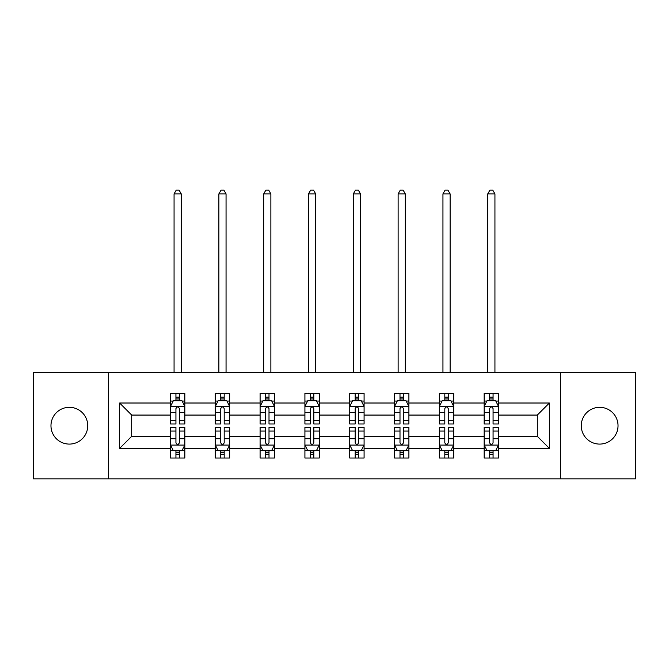 <?xml version="1.0" encoding="UTF-8"?>
<svg xmlns="http://www.w3.org/2000/svg" width="669" height="669" viewBox="0 0 669 669"><rect width="100%" height="100%" fill="white"/><g stroke="black" fill="none" stroke-linecap="round" stroke-linejoin="round"><path stroke-width="1" d="M599.641 407.321A18.381 18.381 0 0 0 581.261 425.701A18.381 18.381 0 0 0 599.641 444.091A18.381 18.381 0 0 0 618.031 425.701A18.381 18.381 0 0 0 599.641 407.321M69.359 407.321A18.381 18.381 0 0 0 50.969 425.701A18.381 18.381 0 0 0 69.359 444.091A18.381 18.381 0 0 0 87.739 425.701A18.381 18.381 0 0 0 69.359 407.321M560.43 478.845L635.55 478.845L635.55 372.566L560.43 372.566L560.43 478.845L108.57 478.845L108.57 372.566L33.45 372.566L33.45 478.845L108.57 478.845M498.53 448.397L498.53 436.33L537.307 436.33L549.374 448.397L498.53 448.397L498.53 458.022L493.07 458.022L493.07 450.697M560.43 372.566L108.57 372.566M484.164 448.397L453.716 448.397L453.716 436.33L484.164 436.33L484.164 458.022L498.53 458.022L498.53 450.354L495.829 450.354M453.716 448.397L453.716 458.022L448.255 458.022L448.255 450.697M439.349 448.397L408.901 448.397L408.901 436.33L439.349 436.33L439.349 458.022L453.716 458.022L453.716 450.354L451.015 450.354M408.901 448.397L408.901 458.022L403.44 458.022L403.44 450.697M394.534 448.397L364.087 448.397L364.087 436.33L394.534 436.33L394.534 458.022L408.901 458.022L408.901 450.354L406.2 450.354M364.087 448.397L364.087 458.022L358.626 458.022L358.626 450.697M349.728 448.397L319.272 448.397L319.272 436.33L349.728 436.33L349.728 458.022L364.087 458.022L364.087 450.354L361.385 450.354M319.272 448.397L319.272 458.022L313.82 458.022L313.82 450.697M304.913 448.397L274.466 448.397L274.466 436.33L304.913 436.33L304.913 458.022L319.272 458.022L319.272 450.354L316.571 450.354M274.466 448.397L274.466 458.022L269.005 458.022L269.005 450.697M260.099 448.397L229.651 448.397L229.651 436.33L260.099 436.33L260.099 458.022L274.466 458.022L274.466 450.354L271.765 450.354M229.651 448.397L229.651 458.022L224.19 458.022L224.19 450.697M215.284 448.397L184.836 448.397L184.836 436.33L215.284 436.33L215.284 458.022L229.651 458.022L229.651 450.354L226.95 450.354M184.836 448.397L184.836 458.022L179.376 458.022L179.376 450.697M170.47 448.397L119.626 448.397L119.626 403.014L170.47 403.014L170.47 415.073L131.693 415.073L131.693 436.33L170.47 436.33L170.47 458.022L184.836 458.022L184.836 450.354L182.135 450.354M173.171 401.057L170.47 401.057L170.47 393.389L170.47 403.014M175.93 400.714L175.93 393.389L170.47 393.389L184.836 393.389L184.836 403.014L215.284 403.014L215.284 393.389L229.651 393.389L229.651 403.014L260.099 403.014L260.099 393.389L274.466 393.389L274.466 403.014L304.913 403.014L304.913 393.389L319.272 393.389L319.272 403.014L349.728 403.014L349.728 393.389L364.087 393.389L364.087 403.014L394.534 403.014L394.534 393.389L408.901 393.389L408.901 403.014L439.349 403.014L439.349 393.389L453.716 393.389L453.716 403.014L484.164 403.014L484.164 393.389L498.53 393.389L498.53 403.014L549.374 403.014L549.374 448.397M484.164 403.014L484.164 415.073L453.716 415.073L453.716 403.014M439.349 403.014L439.349 415.073L408.901 415.073L408.901 403.014M394.534 403.014L394.534 415.073L364.087 415.073L364.087 403.014M349.728 403.014L349.728 415.073L319.272 415.073L319.272 403.014M304.913 403.014L304.913 415.073L274.466 415.073L274.466 403.014M260.099 403.014L260.099 415.073L229.651 415.073L229.651 403.014M215.284 403.014L215.284 415.073L184.836 415.073L184.836 403.014M119.626 403.014L131.693 415.073M537.307 436.33L537.307 415.073L498.53 415.073L498.53 403.014M489.624 400.572L493.07 400.572M444.81 400.572L448.255 400.572M399.995 400.572L403.44 400.572M355.18 400.572L358.626 400.572M310.374 400.572L313.82 400.572M265.56 400.572L269.005 400.572M220.745 400.572L224.19 400.572M175.93 400.572L179.376 400.572M175.93 450.839L179.376 450.839M220.745 450.839L224.19 450.839M265.56 450.839L269.005 450.839M310.374 450.839L313.82 450.839M355.18 450.839L358.626 450.839M399.995 450.839L403.44 450.839M444.81 450.839L448.255 450.839M489.624 450.839L493.07 450.839M131.693 436.33L119.626 448.397M549.374 403.014L537.307 415.073M179.376 397.127L175.93 397.127M170.47 420.383L170.47 423.979L175.93 423.979L175.93 420.383L170.47 420.383L170.47 415.073M184.836 415.073L184.836 423.979L179.376 423.979L179.376 408.617C178.23 406.401 177.084 406.401 175.93 408.617L175.93 420.383M182.135 401.057L184.836 401.057L184.836 393.389L179.376 393.389L179.376 400.714M184.836 406.459L181.968 400.714L173.346 400.714L170.47 406.459M181.249 372.566L181.249 193.885L174.065 193.885L174.065 372.566M174.065 193.885L176.223 190.155L179.091 190.155L181.249 193.885M175.93 454.284L179.376 454.284M184.836 431.028L184.836 427.432L179.376 427.432L179.376 431.028L184.836 431.028L184.836 436.33M170.47 436.33L170.47 427.432L175.93 427.432L175.93 442.794C177.076 445.01 178.23 445.01 179.376 442.794L179.376 431.028M173.171 450.354L170.47 450.354L170.47 458.022L175.93 458.022L175.93 450.697M170.47 444.952L173.346 450.697L181.968 450.697L184.836 444.952M224.19 397.127L220.745 397.127M217.985 401.057L215.284 401.057L215.284 393.389L220.745 393.389L220.745 400.714M215.284 420.383L215.284 423.979L220.745 423.979L220.745 420.383L215.284 420.383L215.284 415.073M229.651 415.073L229.651 423.979L224.19 423.979L224.19 408.617C223.045 406.401 221.899 406.401 220.745 408.617L220.745 420.383M226.95 401.057L229.651 401.057L229.651 393.389L224.19 393.389L224.19 400.714M229.651 406.459L226.774 400.714L218.161 400.714L215.284 406.459M226.055 372.566L226.055 193.885L218.88 193.885L218.88 372.566M218.88 193.885L221.029 190.155L223.906 190.155L226.055 193.885M269.005 397.127L265.56 397.127M262.8 401.057L260.099 401.057L260.099 393.389L265.56 393.389L265.56 400.714M260.099 420.383L260.099 423.979L265.56 423.979L265.56 420.383L260.099 420.383L260.099 415.073M274.466 415.073L274.466 423.979L269.005 423.979L269.005 408.617C267.859 406.401 266.705 406.401 265.56 408.617L265.56 420.383M271.765 401.057L274.466 401.057L274.466 393.389L269.005 393.389L269.005 400.714M274.466 406.459L271.589 400.714L262.976 400.714L260.099 406.459M270.87 372.566L270.87 193.885L263.686 193.885L263.686 372.566M263.686 193.885L265.844 190.155L268.721 190.155L270.87 193.885M220.745 454.284L224.19 454.284M229.651 431.028L229.651 427.432L224.19 427.432L224.19 431.028L229.651 431.028L229.651 436.33M215.284 436.33L215.284 427.432L220.745 427.432L220.745 442.794C221.891 445.01 223.045 445.01 224.19 442.794L224.19 431.028M217.985 450.354L215.284 450.354L215.284 458.022L220.745 458.022L220.745 450.697M215.284 444.952L218.161 450.697L226.774 450.697L229.651 444.952M265.56 454.284L269.005 454.284M274.466 431.028L274.466 427.432L269.005 427.432L269.005 431.028L274.466 431.028L274.466 436.33M260.099 436.33L260.099 427.432L265.56 427.432L265.56 442.794C266.705 445.01 267.851 445.01 269.005 442.794L269.005 431.028M262.8 450.354L260.099 450.354L260.099 458.022L265.56 458.022L265.56 450.697M260.099 444.952L262.976 450.697L271.589 450.697L274.466 444.952M313.82 397.127L310.374 397.127M307.615 401.057L304.913 401.057L304.913 393.389L310.374 393.389L310.374 400.714M304.913 420.383L304.913 423.979L310.374 423.979L310.374 420.383L304.913 420.383L304.913 415.073M319.272 415.073L319.272 423.979L313.82 423.979L313.82 408.617C312.666 406.401 311.52 406.401 310.374 408.617L310.374 420.383M316.571 401.057L319.272 401.057L319.272 393.389L313.82 393.389L313.82 400.714M319.272 406.459L316.404 400.714L307.782 400.714L304.913 406.459M315.684 372.566L315.684 193.885L308.501 193.885L308.501 372.566M308.501 193.885L310.659 190.155L313.527 190.155L315.684 193.885M310.374 454.284L313.82 454.284M319.272 431.028L319.272 427.432L313.82 427.432L313.82 431.028L319.272 431.028L319.272 436.33M304.913 436.33L304.913 427.432L310.374 427.432L310.374 442.794C311.52 445.01 312.666 445.01 313.82 442.794L313.82 431.028M307.615 450.354L304.913 450.354L304.913 458.022L310.374 458.022L310.374 450.697M304.913 444.952L307.782 450.697L316.404 450.697L319.272 444.952M358.626 397.127L355.18 397.127M352.429 401.057L349.728 401.057L349.728 393.389L355.18 393.389L355.18 400.714M349.728 420.383L349.728 423.979L355.18 423.979L355.18 420.383L349.728 420.383L349.728 415.073M364.087 415.073L364.087 423.979L358.626 423.979L358.626 408.617C357.48 406.401 356.334 406.401 355.18 408.617L355.18 420.383M361.385 401.057L364.087 401.057L364.087 393.389L358.626 393.389L358.626 400.714M364.087 406.459L361.218 400.714L352.596 400.714L349.728 406.459M360.499 372.566L360.499 193.885L353.316 193.885L353.316 372.566M353.316 193.885L355.473 190.155L358.341 190.155L360.499 193.885M355.18 454.284L358.626 454.284M364.087 431.028L364.087 427.432L358.626 427.432L358.626 431.028L364.087 431.028L364.087 436.33M349.728 436.33L349.728 427.432L355.18 427.432L355.18 442.794C356.334 445.01 357.48 445.01 358.626 442.794L358.626 431.028M352.429 450.354L349.728 450.354L349.728 458.022L355.18 458.022L355.18 450.697M349.728 444.952L352.596 450.697L361.218 450.697L364.087 444.952M403.44 397.127L399.995 397.127M397.235 401.057L394.534 401.057L394.534 393.389L399.995 393.389L399.995 400.714M394.534 420.383L394.534 423.979L399.995 423.979L399.995 420.383L394.534 420.383L394.534 415.073M408.901 415.073L408.901 423.979L403.44 423.979L403.44 408.617C402.295 406.401 401.149 406.401 399.995 408.617L399.995 420.383M406.2 401.057L408.901 401.057L408.901 393.389L403.44 393.389L403.44 400.714M408.901 406.459L406.024 400.714L397.411 400.714L394.534 406.459M405.314 372.566L405.314 193.885L398.13 193.885L398.13 372.566M398.13 193.885L400.279 190.155L403.156 190.155L405.314 193.885M399.995 454.284L403.44 454.284M408.901 431.028L408.901 427.432L403.44 427.432L403.44 431.028L408.901 431.028L408.901 436.33M394.534 436.33L394.534 427.432L399.995 427.432L399.995 442.794C401.141 445.01 402.295 445.01 403.44 442.794L403.44 431.028M397.235 450.354L394.534 450.354L394.534 458.022L399.995 458.022L399.995 450.697M394.534 444.952L397.411 450.697L406.024 450.697L408.901 444.952M448.255 397.127L444.81 397.127M442.05 401.057L439.349 401.057L439.349 393.389L444.81 393.389L444.81 400.714M439.349 420.383L439.349 423.979L444.81 423.979L444.81 420.383L439.349 420.383L439.349 415.073M453.716 415.073L453.716 423.979L448.255 423.979L448.255 408.617C447.109 406.401 445.955 406.401 444.81 408.617L444.81 420.383M451.015 401.057L453.716 401.057L453.716 393.389L448.255 393.389L448.255 400.714M453.716 406.459L450.839 400.714L442.226 400.714L439.349 406.459M450.12 372.566L450.12 193.885L442.945 193.885L442.945 372.566M442.945 193.885L445.094 190.155L447.971 190.155L450.12 193.885M444.81 454.284L448.255 454.284M453.716 431.028L453.716 427.432L448.255 427.432L448.255 431.028L453.716 431.028L453.716 436.33M439.349 436.33L439.349 427.432L444.81 427.432L444.81 442.794C445.955 445.01 447.101 445.01 448.255 442.794L448.255 431.028M442.05 450.354L439.349 450.354L439.349 458.022L444.81 458.022L444.81 450.697M439.349 444.952L442.226 450.697L450.839 450.697L453.716 444.952M493.07 397.127L489.624 397.127M486.865 401.057L484.164 401.057L484.164 393.389L489.624 393.389L489.624 400.714M484.164 420.383L484.164 423.979L489.624 423.979L489.624 420.383L484.164 420.383L484.164 415.073M498.53 415.073L498.53 423.979L493.07 423.979L493.07 408.617C491.924 406.401 490.77 406.401 489.624 408.617L489.624 420.383M495.829 401.057L498.53 401.057L498.53 393.389L493.07 393.389L493.07 400.714M498.53 406.459L495.654 400.714L487.032 400.714L484.164 406.459M494.935 372.566L494.935 193.885L487.751 193.885L487.751 372.566M487.751 193.885L489.909 190.155L492.777 190.155L494.935 193.885M489.624 454.284L493.07 454.284M498.53 431.028L498.53 427.432L493.07 427.432L493.07 431.028L498.53 431.028L498.53 436.33M484.164 436.33L484.164 427.432L489.624 427.432L489.624 442.794C490.77 445.01 491.916 445.01 493.07 442.794L493.07 431.028M486.865 450.354L484.164 450.354L484.164 458.022L489.624 458.022L489.624 450.697M484.164 444.952L487.032 450.697L495.654 450.697L498.53 444.952M184.761 406.317L170.545 406.317M184.836 420.383L179.376 420.383M175.93 412.681L170.47 412.681M184.836 412.681L179.376 412.681M179.376 398.95L175.93 398.95M170.545 445.094L184.761 445.094M170.47 431.028L175.93 431.028M179.376 438.73L184.836 438.73M170.47 438.73L175.93 438.73M175.93 452.461L179.376 452.461M229.576 406.317L215.359 406.317M229.651 420.383L224.19 420.383M220.745 412.681L215.284 412.681M229.651 412.681L224.19 412.681M224.19 398.95L220.745 398.95M274.39 406.317L260.174 406.317M274.466 420.383L269.005 420.383M265.56 412.681L260.099 412.681M274.466 412.681L269.005 412.681M269.005 398.95L265.56 398.95M215.359 445.094L229.576 445.094M215.284 431.028L220.745 431.028M224.19 438.73L229.651 438.73M215.284 438.73L220.745 438.73M220.745 452.461L224.19 452.461M260.174 445.094L274.39 445.094M260.099 431.028L265.56 431.028M269.005 438.73L274.466 438.73M260.099 438.73L265.56 438.73M265.56 452.461L269.005 452.461M319.205 406.317L304.98 406.317M319.272 420.383L313.82 420.383M310.374 412.681L304.913 412.681M319.272 412.681L313.82 412.681M313.82 398.95L310.374 398.95M304.98 445.094L319.205 445.094M304.913 431.028L310.374 431.028M313.82 438.73L319.272 438.73M304.913 438.73L310.374 438.73M310.374 452.461L313.82 452.461M364.02 406.317L349.795 406.317M364.087 420.383L358.626 420.383M355.18 412.681L349.728 412.681M364.087 412.681L358.626 412.681M358.626 398.95L355.18 398.95M349.795 445.094L364.02 445.094M349.728 431.028L355.18 431.028M358.626 438.73L364.087 438.73M349.728 438.73L355.18 438.73M355.18 452.461L358.626 452.461M408.826 406.317L394.61 406.317M408.901 420.383L403.44 420.383M399.995 412.681L394.534 412.681M408.901 412.681L403.44 412.681M403.44 398.95L399.995 398.95M394.61 445.094L408.826 445.094M394.534 431.028L399.995 431.028M403.44 438.73L408.901 438.73M394.534 438.73L399.995 438.73M399.995 452.461L403.44 452.461M453.641 406.317L439.424 406.317M453.716 420.383L448.255 420.383M444.81 412.681L439.349 412.681M453.716 412.681L448.255 412.681M448.255 398.95L444.81 398.95M439.424 445.094L453.641 445.094M439.349 431.028L444.81 431.028M448.255 438.73L453.716 438.73M439.349 438.73L444.81 438.73M444.81 452.461L448.255 452.461M498.455 406.317L484.239 406.317M498.53 420.383L493.07 420.383M489.624 412.681L484.164 412.681M498.53 412.681L493.07 412.681M493.07 398.95L489.624 398.95M484.239 445.094L498.455 445.094M484.164 431.028L489.624 431.028M493.07 438.73L498.53 438.73M484.164 438.73L489.624 438.73M489.624 452.461L493.07 452.461"/></g></svg>

